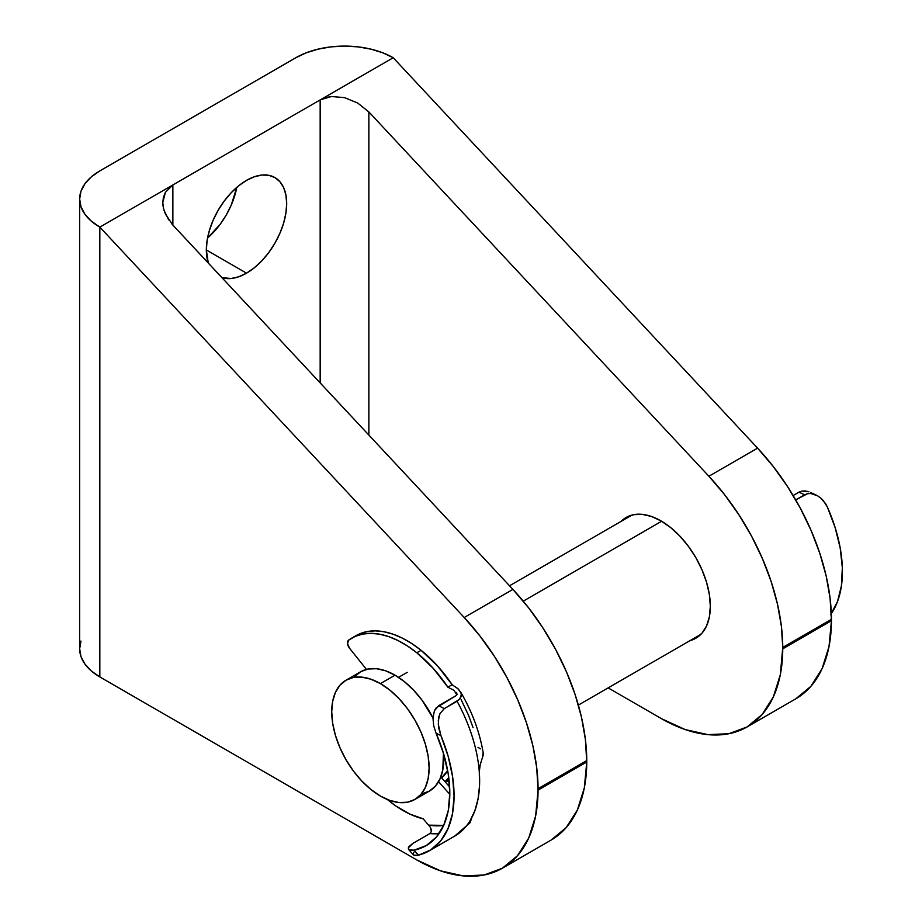 <?xml version="1.0" encoding="UTF-8"?>
<svg xmlns="http://www.w3.org/2000/svg" width="922" height="922" viewBox="0 0 922 922"><rect width="100%" height="100%" fill="white"/><g stroke="black" fill="none" stroke-linecap="round" stroke-linejoin="round"><path stroke-width="1.38" d="M246.52 180.389A56.807 32.8 -60 0 1 274.917 177.577A56.807 32.8 -60 0 1 283.63 223.101A56.807 32.8 -60 0 1 246.52 273.166L206.344 249.966L208.257 263.012A56.807 32.8 -60 0 1 246.52 180.389L238.683 185.806L231.145 192.79L224.196 201.088L218.111 210.377L213.109 220.289L209.398 230.454L207.116 240.469L206.344 249.966L246.52 273.166L254.357 267.749L261.894 260.753L268.832 252.455L274.917 243.178L279.919 233.266L283.63 223.101L285.912 213.074L286.684 203.578L285.912 194.98L283.63 187.592L279.919 181.715L274.917 177.577L268.832 175.318L261.894 175.042L254.357 176.759L246.52 180.389M207.531 238.06A56.807 32.8 120 0 0 236.804 187.373L231.226 205.145L226.224 215.068L220.139 224.346L207.531 238.06M621.128 521.356A69.726 40.257 60 0 1 626.153 517.461A69.726 40.257 60 0 1 661.016 520.907L651.405 516.447L642.15 514.349L633.633 514.695L626.153 517.461L621.128 521.356M502.409 868.201L551.102 840.092L566.166 827.622L577.379 809.977L584.329 787.814L586.761 761.987L538.068 790.096L538.068 788.679L586.761 760.569L586.761 761.987L538.068 790.096L535.636 815.935L528.686 838.098L517.473 855.743L502.409 868.201L484.096 875.013L463.201 875.9L440.532 870.841L416.951 860.03L99.83 676.944L99.83 227.123L464.215 617.51L479.901 635.926L494.261 656.095L506.973 677.589L517.772 699.959L526.439 722.733L532.801 745.425L536.696 767.565L538.068 790.096A172.16 99.392 60 0 1 502.409 868.201A172.16 99.392 60 0 1 416.951 860.03L99.83 676.944L91.266 670.916L84.893 664.047L80.975 656.579L79.661 648.823L80.975 641.067M551.102 840.092A172.16 99.392 -120 0 0 586.761 761.987L585.389 739.456L581.494 717.304L575.144 694.612L566.465 671.85L555.666 649.48L542.954 627.986L528.606 607.817L512.909 589.4L172.057 224.207M661.627 718.757L608.151 687.881L661.627 718.757L685.219 729.579L707.889 734.627L728.783 733.739L747.097 726.939A172.16 99.392 60 0 1 661.627 718.757M368.858 435.069L368.858 111.942L708.903 476.248L724.588 494.665L738.948 514.833L751.661 536.327L762.459 558.686L771.126 581.459L777.488 604.152L781.383 626.292L782.755 647.417L780.323 674.662L773.374 696.825L762.16 714.469L747.097 726.939A172.16 99.392 60 0 0 782.755 648.834L782.755 647.417L831.448 619.307L831.448 620.713L782.755 648.834L831.448 620.713L830.077 598.182L826.181 576.043L819.819 553.35L811.153 530.576L800.354 508.206L787.642 486.712L773.281 466.555L757.596 448.138L393.21 57.74L320.165 99.91L320.165 382.907L320.165 99.91L331.332 96.522L344.517 97.617L357.69 103.034L368.858 111.942L368.858 435.069M689.99 640.629L695.88 638.22L702.011 633.137L706.575 625.923L709.375 616.864L710.32 606.307L709.375 594.655L706.575 582.347L702.011 569.877L695.88 557.706L688.411 546.32L679.883 536.131L670.64 527.557L661.016 520.907A69.726 40.257 60 0 1 706.575 582.347A69.726 40.257 60 0 1 695.88 638.22A69.726 40.257 60 0 1 689.99 640.629M795.79 698.818L810.853 686.36L822.067 668.715L829.016 646.553L831.448 620.713A172.16 99.392 -120 0 1 795.79 698.818L747.097 726.939M449.106 780.554A69.726 40.257 60 0 1 445.303 781.902L449.106 780.565M163.044 206.113L162.779 202.54L165.407 192.318L172.863 184.953L172.863 225.095L172.863 184.953L320.165 99.91L99.83 227.123A68.862 39.761 180 0 1 79.661 199.014A68.862 39.761 180 0 1 99.83 170.904L295.824 57.74A68.862 39.761 180 0 1 393.21 57.74L757.596 448.138L708.903 476.248L368.858 111.942L357.69 103.034L344.517 97.617L331.332 96.522L325.385 97.674L320.165 99.91L393.21 57.74L382.768 52.796L370.863 49.131L357.943 46.861L344.517 46.1L331.079 46.861L318.159 49.131L306.254 52.796L295.824 57.74L99.83 170.904L91.266 176.92L84.893 183.801L80.975 191.257L79.661 199.014L79.661 648.823A68.862 39.761 0 0 0 99.83 676.944L99.83 227.123L91.266 221.096L84.893 214.227L80.975 206.77L79.661 199.014M168.645 219.828L163.989 210.262M221.925 277.649L231.145 278.502L238.683 276.796L246.52 273.166A56.807 32.8 -60 0 1 221.925 277.649M757.596 448.138L708.903 476.248A172.16 99.392 60 0 1 782.755 647.417L831.448 619.307A172.16 99.392 -120 0 0 757.596 448.138M538.068 788.679L586.761 760.569A172.16 99.392 -120 0 0 512.909 589.4L464.215 617.51A172.16 99.392 60 0 1 538.068 788.679M165.407 192.318L163.448 197.158L162.779 202.54L163.448 208.234L165.407 214.042L172.863 225.095L512.909 589.4L464.215 617.51L99.83 227.123L172.863 184.953L168.588 188.203M345.992 680.206L353.368 677.474L361.793 677.14L370.921 679.214L380.429 683.617L389.925 690.175L399.053 698.657L407.478 708.707L414.854 719.967L420.916 731.976L425.411 744.296L428.177 756.443L429.122 767.957L428.177 778.387L425.411 787.33L420.916 794.453L414.854 799.478L407.478 802.209L399.053 802.543L389.925 800.469L380.429 796.066L370.921 789.497L361.793 781.026L353.368 770.976L345.992 759.716L339.941 747.707L335.435 735.387L332.669 723.24L331.724 711.726L332.669 701.296L335.435 692.353L339.941 685.23L345.992 680.206L360.606 671.769A68.862 39.761 -120 0 1 395.031 675.181L404.528 681.75L413.667 690.221L422.08 700.271L432.971 718.054A68.862 39.761 -120 0 0 395.031 675.181L380.429 683.617A68.862 39.761 60 0 1 425.411 744.296A68.862 39.761 60 0 1 414.854 799.478A68.862 39.761 60 0 1 380.429 796.066A68.862 39.761 60 0 1 335.435 735.387A68.862 39.761 60 0 1 345.992 680.206A68.862 39.761 60 0 1 380.429 683.617L395.031 675.181L385.534 670.778L376.395 668.704L367.982 669.038L360.594 671.769L354.544 676.794M422.08 793.773L429.468 791.041A68.862 39.761 -120 0 0 443.436 753.205L442.791 769.951L440.013 778.894L435.518 786.017L429.468 791.041L414.854 799.478M407.201 672.369L398.558 677.359L407.201 672.369M441.58 777.834A63.699 36.776 -120 0 0 447.654 770.596L441.58 777.834L449.625 786.858L441.58 777.834M661.627 521.264L523.247 601.156L661.627 521.264M448.76 777.672A68.862 39.761 60 0 1 444.992 781.66L448.76 777.672M456.805 694.9L454.097 690.394L447.885 687.19L452.137 684.723L437.477 665.868L421.1 650.321A102.434 59.146 -120 0 0 355.984 635.673L351.731 638.128A102.434 59.146 60 0 1 416.836 652.776L421.1 650.321L411.742 643.521L402.303 638.105L392.956 634.152L383.84 631.72L375.127 630.867L366.956 631.605L355.88 635.731M454.097 690.394L447.885 687.19L433.213 668.335L416.836 652.776L407.478 645.988L398.05 640.559L388.692 636.606L379.587 634.186L370.875 633.333L362.703 634.059L355.212 636.376L348.539 640.214A102.434 59.146 60 0 1 351.731 638.128M473.067 727.596L468.618 715.507L461.173 699.752M348.539 640.214L347.536 643.671L349.599 648.327L366.449 669.384L349.599 648.327A6.028 3.481 60 0 1 348.539 640.214M482.494 758.022L483.105 752.64M480.362 748.848L477.953 747.304M469.874 822.943L454.673 836.127A120.505 69.576 -120 0 0 470.128 820.638A120.505 69.576 -120 0 0 479.29 771.818A120.505 69.576 -120 0 0 457.082 701.25L444.3 708.626L438.676 705.722L455.71 695.88L436.175 707.842L434.423 710.747L432.971 717.869L433.663 725.591L436.025 733.105A114.489 66.096 60 0 1 426.102 845.67A114.489 66.096 60 0 1 414.059 850.165L409.034 849.877L408.285 847.975L408.942 846.603L412.849 843.411L429.883 833.569A114.489 66.096 -120 0 0 439.033 833.626A114.489 66.096 60 0 1 429.883 833.569L412.849 843.411L408.285 847.975M449.809 794.291L438.584 781.706L449.809 794.291M430.378 827.288L423.186 818.828A102.434 59.146 60 0 1 387.309 799.478L395.964 806.058L409.691 814.011L423.186 818.828L430.378 827.288L431.323 831.529L429.883 833.569L430.839 832.693M457.45 688.204L460.793 692.376L461.392 694.681L459.605 699.279L444.3 708.626L440.001 713.501L438.86 716.855L438.307 724.3L440.935 735.641A120.505 69.576 60 0 1 429.11 850.879A120.505 69.576 60 0 1 418.519 855.155L413.771 855.178L413.229 853.484L413.978 852.205M455.71 695.88L457.001 694.497L456.609 692.387L457.012 694.485M452.137 684.723A102.434 59.146 -120 0 0 421.1 650.321L416.836 652.776A102.434 59.146 60 0 1 447.885 687.19L452.137 684.723L458.453 689.126L461.138 693.309L461.277 696.225L459.94 698.899L457.082 701.25A120.505 69.576 60 0 1 479.29 771.818L479.521 785.913L478.057 798.913L474.899 810.576L470.128 820.638A120.505 69.576 60 0 1 454.546 836.208M428.822 825.144L443.689 825.386A108.462 62.615 -120 0 1 428.822 825.144M413.194 854.487L414.888 855.535L418.519 855.155L430.632 849.957L440.566 841.083L447.931 828.843L452.495 813.677L454.073 796.124L452.621 776.797L448.184 756.397L440.935 735.641L436.025 733.105L443.551 753.585L448.207 773.788L449.809 792.943L448.311 810.323L443.759 825.236L436.325 837.141L426.298 845.555L414.059 850.165L418.519 855.155L414.059 850.165L410.244 850.338L408.354 849.07L409.034 849.877M483.324 754.726L480.189 764.776L479.29 771.818L479.613 767.162M469.183 822.758L470.128 820.638L469.217 823.254M470.543 821.756L469.529 823.277L471.373 818.436L470.543 821.756M436.025 733.105L440.935 735.641L438.768 728.161L438.319 720.485L440.001 713.501L444.3 708.626L438.676 705.722L434.423 710.747L432.971 717.869L433.663 725.591L436.025 733.105M798.982 492.164L793.151 495.529L798.982 492.164L804.595 494.78L795.721 499.897L807.626 493.662L804.595 494.78L798.982 492.164L802.059 491.057L798.982 492.164M805.459 490.965L802.059 491.057L808.928 491.783L805.459 490.965M810.738 492.532L817.537 495.782L810.934 493.547L807.626 493.662L810.934 493.547L816.028 494.999M823.208 500.473L820.522 497.868L825.478 503.481L827.299 506.858L823.208 500.473M831.333 613.637A120.505 69.576 -120 0 0 827.299 506.858L835.148 527.591L840.219 548.141L842.339 567.756L841.429 585.77L837.522 601.513L830.757 614.444M817.537 495.782L820.522 497.868M431.277 829.604L430.378 827.299L431.277 829.604M700.916 634.324L578.359 705.088M449.014 779.758L445.234 781.937M632.054 515.052L509.532 585.781M454.673 836.127L429.11 850.879M483.278 753.366C479.809 732.287 472.168 711.669 460.343 691.523M413.436 854.901L408.642 849.542"/></g></svg>
